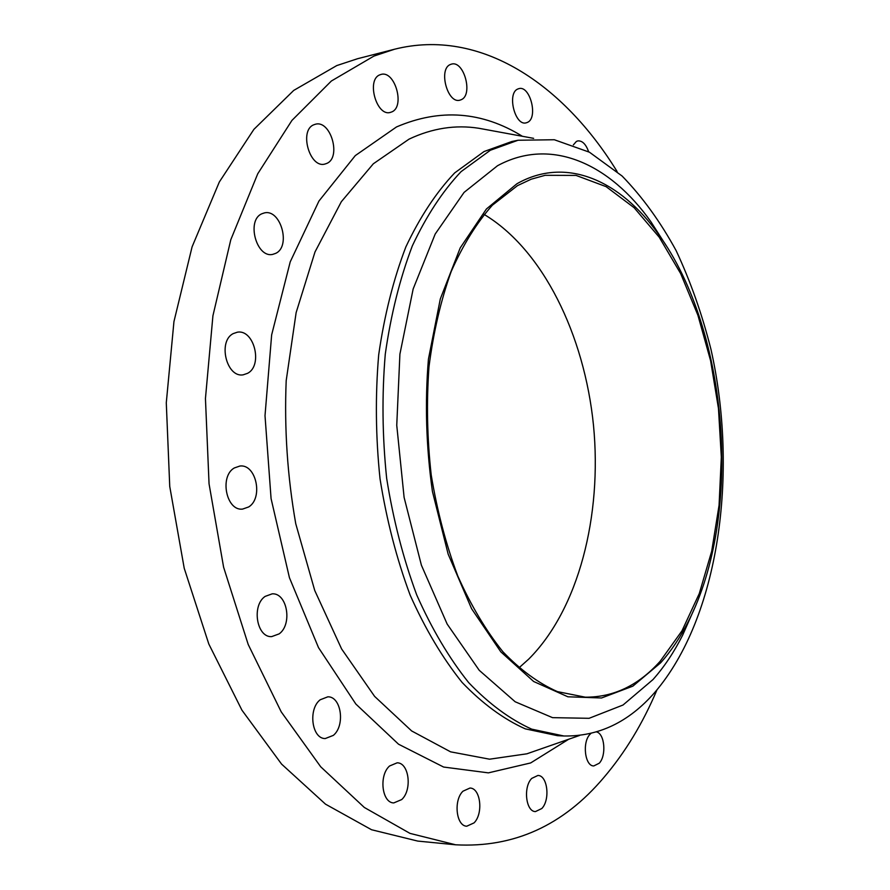 <?xml version="1.0" encoding="UTF-8"?>
<svg xmlns="http://www.w3.org/2000/svg" width="890" height="890" viewBox="0 0 890 890"><rect width="100%" height="100%" fill="white"/><g stroke="black" fill="none" stroke-linecap="round" stroke-linejoin="round"><path stroke-width="1.33" d="M588.657 151.79C585.943 144.213 582.338 140.587 577.844 140.898L576.386 141.443L573.36 144.903M517.735 89.033C506.777 93.372 515.021 126.224 526.146 122.853L527.559 122.353C538.339 117.714 530.117 85.251 518.937 88.611L517.735 89.033M450.451 64.469C438.091 68.886 447.503 104.074 459.907 100.17L461.22 99.713C473.369 94.974 463.968 60.209 451.497 64.113L450.451 64.469M379.919 74.816C366.113 79.588 376.492 116.735 390.321 112.418L391.745 111.929C405.306 106.789 394.938 70.099 381.031 74.437L379.919 74.816M313.881 124.756C298.84 130.218 309.642 168.499 324.861 164.071L326.775 163.415C341.56 157.552 330.735 119.75 315.427 124.233L313.881 124.756M261.894 213.756C246.118 220.208 256.465 258.445 272.774 254.362L275.689 253.361C291.208 246.486 280.773 208.749 264.375 212.921L261.894 213.756M233.302 333.572C217.538 341.115 226.516 378.039 243.226 374.812L247.665 373.288C263.173 365.301 254.051 328.877 237.252 332.226L233.302 333.572M234.259 467.984C219.274 476.484 226.327 511.172 242.547 509.102L248.699 506.944C263.462 498.011 256.198 463.812 239.911 466.026L234.259 467.984M265.131 596.4C251.436 605.534 256.665 637.629 271.639 636.628L279.149 633.88C292.665 624.313 287.203 592.696 272.173 593.841L265.131 596.4M320.155 699.796C307.907 709.208 311.823 738.856 325.228 738.555L333.338 735.385C345.42 725.595 341.293 696.392 327.843 696.814L320.155 699.796M389.575 765.99C378.728 775.323 381.877 802.914 393.769 802.925L401.713 799.565C412.426 789.886 409.089 762.719 397.174 762.808L389.575 765.99M462.989 791.188C453.344 800.177 456.147 826.154 466.761 826.209L474.036 822.894C483.57 813.605 480.611 788.017 469.976 788.039L462.989 791.188M531.764 778.383C523.064 786.871 525.812 811.669 535.435 811.591L541.81 808.52C550.409 799.754 547.539 775.323 537.916 775.457L531.764 778.383M590.849 733.482L590.026 734.294C582.027 742.193 584.886 766.245 593.786 765.945L599.248 763.22C606.58 755.632 604.733 733.772 596.6 731.936M516.923 183.763C565.984 155.85 620.441 180.425 658.522 234.281C728.999 331.458 743.083 514.787 688.281 621.587C680.294 637.396 671.093 651.135 660.647 662.805L632.89 686.134L601.54 697.982L567.898 696.792L533.644 681.495L500.814 651.847L471.589 608.704L448.159 554.147L432.429 491.469C426.143 446.958 424.808 402.87 428.424 359.215L440.316 298.906L460.219 247.887L486.418 208.983L516.923 183.763M694.067 609.283L682.686 635.082C674.131 652.081 664.229 666.91 652.982 679.571L623.033 705.014L589.091 718.308L552.523 717.652L515.165 701.765L479.232 670.303L447.147 624.046L421.404 565.217L404.105 497.41L396.751 425.309L399.91 354.131L413.16 288.95L435.199 234.026L464.068 192.407L497.521 165.729C551.21 136.526 610.073 163.938 650.935 221.799L666.12 245.551M490.357 150.254L518.069 140.242L554.314 139.741L589.458 152.212L622.132 176.053C642.38 196.89 660.391 221.777 676.166 250.691C690.495 281.34 702.088 314.214 710.954 349.314C738.889 473.347 718.953 617.749 654.673 692.542C628.807 722.113 598.536 736.597 563.848 735.986L531.697 729.144C510.014 719.365 489.011 703.856 468.685 682.63C449.172 658.222 431.85 628.985 416.72 594.932C403.27 558.609 393.247 519.738 386.661 478.342C382.3 436.345 381.843 394.926 385.281 354.109C390.91 314.548 399.933 278.459 412.348 245.84C426.41 215.892 442.642 191.161 461.065 171.648L490.357 150.254M563.848 735.986L557.496 735.685L525.267 728.854C503.529 719.087 482.491 703.623 462.132 682.463C442.586 658.111 425.242 628.963 410.101 595.01C396.628 558.787 386.605 520.038 380.03 478.776C375.669 436.901 375.224 395.605 378.684 354.899C384.347 315.449 393.402 279.46 405.851 246.931C419.947 217.049 436.222 192.374 454.69 172.894L484.06 151.534L511.839 141.51L518.069 140.242M656.953 689.906C642.814 723.381 625.091 752.595 603.809 777.56C563.248 825.519 513.864 847.936 455.669 844.799L409.99 833.385L364.333 807.464L320.689 766.768L281.229 711.878L248.199 644.46L223.613 567.23L209.05 483.826L205.445 398.531L212.921 315.783L230.799 239.721L257.744 173.773L291.942 120.406L331.358 81.023L373.945 56.07L394.537 49.228C480.466 27.579 563.492 84.261 617.115 171.547M455.669 844.799L417.688 841.072L371.542 829.736L325.506 804.16L281.574 764.098L241.935 710.176L208.805 644.004L184.219 568.254L169.745 486.463L166.285 402.803L173.951 321.59L192.084 246.864L219.329 181.983L253.895 129.362L293.722 90.413L336.754 65.582L357.569 58.718L394.537 49.228M484.049 214.39C543.078 249.712 584.452 335.107 593.497 425.364C602.263 515.688 578.7 609.116 528.738 659.101L518.903 667.901M660.18 661.248C638.564 685.367 613.588 697.337 585.275 697.182L557.429 691.619C538.65 683.32 520.461 670.014 502.872 651.725C485.973 630.654 470.944 605.4 457.772 575.964C446.012 544.547 437.157 510.893 431.216 475.004C427.156 438.548 426.41 402.491 428.98 366.836C433.43 332.215 440.828 300.464 451.152 271.617C462.922 245.006 476.662 222.878 492.359 205.223L517.49 185.632L531.208 179.202L545.181 175.308L576.086 175.419L606.123 186.655L634.147 207.737L659.234 237.23L680.661 273.586L697.916 315.26L710.609 360.728L718.475 408.521L721.323 457.171L719.076 505.22L711.7 551.21L699.273 593.597L681.985 630.821L660.18 661.248M486.04 129.595L478.831 128.271C455.457 124.6 432.195 128.216 409.055 139.129L373.333 163.782L341.326 201.719L314.993 251.97L296.136 312.613L286.191 380.675C284.233 428.602 287.425 476.295 295.758 523.754L314.737 590.493L341.627 648.977L374.623 696.403L411.647 730.946L450.596 751.839L489.567 759.192L526.902 753.808L533.822 751.394M568.71 739.234L530.663 762.941L488.399 772.865L443.62 767.047L398.542 744.207L355.844 704.035L318.509 647.631L289.439 577.721L271.072 498.589L265.009 415.663L271.65 334.885L290.229 261.838L318.943 201.051L355.299 155.594L396.517 126.936C440.094 108.257 482.046 111.384 522.374 136.281M579.512 735.474L533.866 751.371M658.522 234.281L650.935 221.799M688.281 621.587L682.686 635.082M533.633 138.351L486.096 129.606"/></g></svg>
